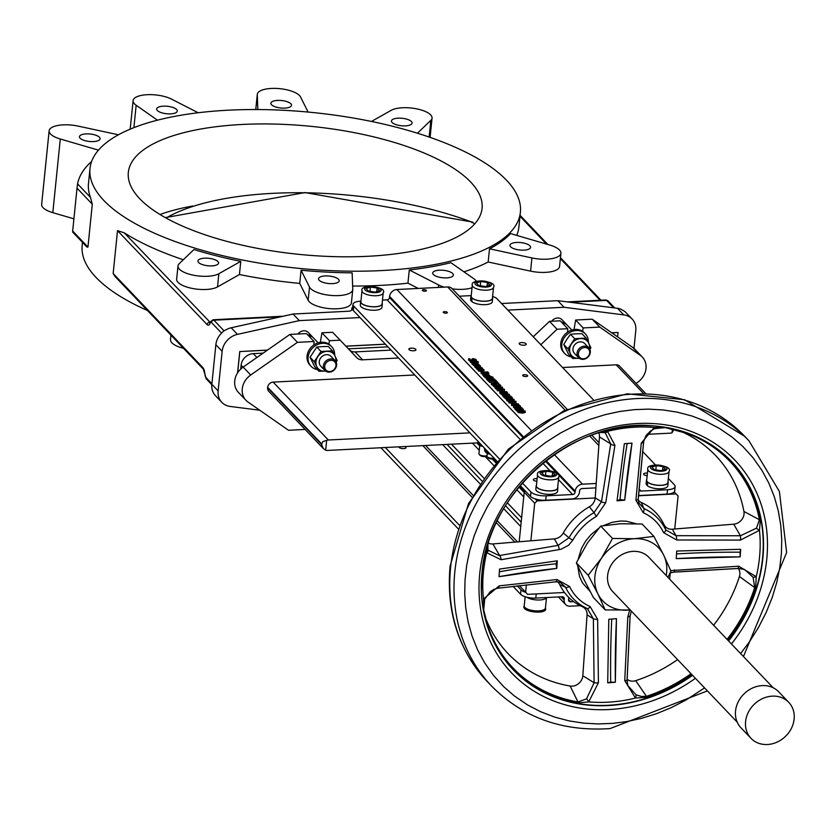 <?xml version="1.0" encoding="UTF-8"?>
<svg xmlns="http://www.w3.org/2000/svg" width="833" height="833" viewBox="0 0 833 833"><rect width="100%" height="100%" fill="white"/><g stroke="black" fill="none" stroke-linecap="round" stroke-linejoin="round"><path stroke-width="1.25" d="M516.554 408.722L515.866 408.753L517.106 410.065L523.405 409.253L521.677 408.462L516.554 408.722M523.207 410.357L523.405 409.253M518.834 410.575L517.741 410.627M517.106 410.065L517.001 411.169L517.689 411.127L517.793 410.034M517.001 411.169L515.752 409.857L515.866 408.753M478.59 366.072L478.663 365.271L479.746 366.197L478.944 366.385L477.705 365.51L474.893 365.448L475.945 366.895L480.537 366.426L479.516 365.198L478.652 365.25L478.559 366.051M476.049 367.624L474.748 367.009L474.893 365.448M474.862 365.906L474.779 366.551M478.267 366.416L475.758 365.989L478.267 366.416M475.383 367.405L475.497 366.301M476.83 367.936L475.518 367.655L475.622 366.551M475.841 367.988L475.945 366.895M480.454 367.166L480.329 365.802M475.758 365.989L476.278 365.562L476.205 366.27M477.371 361.428L475.185 360.543L470.353 361.022L475.549 361.699L476.247 361.657L475.882 361.085L477.371 361.428L477.267 362.532L475.778 362.188M477.496 362.834L478.204 362.792L478.319 361.699M477.434 362.751L477.538 361.73L477.424 362.73M474.945 361.907L475.029 361.147M471.988 362.386L470.562 362.459L470.676 361.366M470.562 362.459L470.353 361.022M477.788 368.124L479.121 367.447L481.578 367.936L481.547 368.571L482.505 368.519L482.328 367.905L478.788 367.103L477.049 367.457L478.017 368.748L478.965 368.696L477.673 367.894M481.464 369.04L478.621 368.582M482.463 368.915L482.328 367.905M477.049 367.457L476.934 369.269L476.945 368.561L477.382 369.592L477.496 368.498M478.381 369.821L477.382 369.592M477.903 369.842L478.017 368.748M469.791 358.752L468.667 358.815L470.26 360.387L471.915 360.554L473.654 358.971L476.309 360.231L475.987 359.408L473.206 358.606L472.155 358.836L471.426 360.189L469.729 359.648L469.812 358.784M472.998 361.158L473.113 359.939M472.936 359.367L473.654 358.971L472.832 360.47M475.133 360.543L475.237 359.471L475.195 360.543M476.257 360.762L475.987 359.408M472.155 358.836L471.905 360.116M472.124 359.971L471.426 360.189M475.122 360.564L473.54 360.064M470.301 361.522L468.552 359.908M486.68 378.14L487.961 378.078L487.555 377.651L486.264 377.713L486.566 379.244L486.264 377.713M487.367 379.202L486.566 379.244M487.888 378.869L487.961 378.078M472.894 363.001L474.071 362.24L475.862 363.615L477.382 363.303L477.382 362.688L473.8 361.897L472.155 363.042L473.238 363.709L474.164 363.657L472.748 362.699M471.811 363.657L471.926 362.553L472.134 363.292M477.319 363.896L477.382 362.688M475.737 363.271L474.716 362.209L476.663 362.709L475.737 363.271M475.789 363.271L475.882 362.324M473.217 364.802L473.238 363.709M473.123 364.802L472.051 364.146M477.278 363.792L477.267 364.406M474.623 364.031L474.071 362.24M473.956 363.344L472.78 364.104M495.822 380.337L495.031 380.379L496.353 381.764L489.242 380.837L497.447 382.045L495.822 380.337M495.031 381.587L495.031 380.379M492.428 382.691L489.502 382.316L489.242 380.837M489.502 382.316L489.606 381.222M497.384 382.597L497.447 382.045M478.288 364.76L479.329 364.916L477.913 364.229L478.34 363.844L473.29 364.104L477.194 364.26L478.288 364.76L478.194 365.77M478.423 364.948L478.329 365.874L478.444 364.958M477.09 365.302L477.194 364.26M474.872 365.468L473.498 365.541L473.613 364.438M473.498 365.541L473.29 364.104M499.821 388.23L502.507 387.199L498.176 386.512L495.5 387.553L499.79 388.542M502.549 388.636L502.507 387.199M499.467 387.866L496.239 387.512L500.664 386.876L501.758 387.23L501.435 387.668L499.467 387.866M495.219 388.313L495.333 387.21L495.448 388.043M497.239 389.303L495.385 388.647M496.239 387.512L496.583 387.074L496.52 387.699M480.412 368.8L478.6 369.831L482.12 370.591L483.931 369.56L480.412 368.8M478.309 370.55L478.423 369.456L478.559 370.248M478.486 370.935L482.015 371.695L484.004 371.039L483.931 369.56M479.329 369.79L480.745 369.144L483.202 369.602L481.786 370.248L479.225 369.581M481.693 370.248L480.745 370.237M501.737 390.24L504.423 389.209L500.102 388.532L497.416 389.563L501.737 390.24L501.622 391.343L497.301 390.667L497.363 390.052M501.622 391.343L504.465 390.646L504.423 389.209M501.393 389.875L498.165 389.521L502.58 388.886L503.673 389.25L503.351 389.677L501.393 389.875M497.145 390.323L497.416 389.563L497.301 390.667M498.165 389.521L498.498 389.084L498.436 389.709M484.462 372.872L482.588 373.861L483.025 374.319L485.045 373.215L488.732 373.299L487.784 371.903L481.058 372.247L484.462 372.872M487.44 374.777L488.627 374.392L488.44 372.601M487.128 373.309L484.816 372.434L487.347 372.299L487.857 373.09L487.128 373.309M487.243 373.299L487.347 372.299M484.941 374.298L485.045 373.215M483.681 375.006L482.921 375.423L483.025 374.319M482.921 375.423L482.588 373.861M484.004 373.111L484.067 372.466M483.057 373.611L481.276 373.705L481.391 372.601M481.276 373.705L481.058 372.247M507.182 392.249L506.599 391.645L499.873 391.979L501.903 393.52L505.246 393.926L507.557 393.238L507.182 392.249L507.464 394.217M502.226 394.748L499.758 393.082L499.873 391.979M506.693 393.041L502.393 393.291L500.987 392.301L506.162 392.041L506.318 393.322M506.245 393.343L506.162 392.041M501.789 394.623L501.903 393.52M507.068 393.353L507.453 394.342L507.068 393.353M506.048 393.134L502.476 393.322M484.66 375.339L485.837 374.59L487.17 375.985L489.148 375.641L489.158 375.037L485.577 374.246L483.931 375.381L485.004 376.047L485.931 376.006L484.514 375.037M483.577 376.006L483.692 374.902L483.9 375.631M489.086 376.277L489.158 375.037M487.503 375.621L486.493 374.558L488.44 375.048L487.503 375.621M487.555 375.61L487.659 374.673M485.025 377.141L485.004 376.047M484.9 377.151L483.817 376.485M489.044 376.131L489.033 376.745M486.42 376.412L485.837 374.59M485.733 375.683L484.556 376.443M504.257 395.821L502.455 395.914L502.257 394.478L508.369 394.519L503.705 395.998L504.08 396.404L510.806 396.06L505.162 395.998L509.463 394.644L508.984 394.144L502.257 394.478M509.463 394.644L509.213 395.79M502.455 395.914L502.57 394.811M504.704 397.466L503.59 397.102L503.705 395.998M503.965 397.497L504.08 396.404M510.025 397.195L509.098 397.237M508.297 397.279L505.735 397.414M510.754 396.612L510.806 396.06M492.116 376.88L489.919 375.995L485.087 376.485L490.283 377.151L490.991 377.12L490.627 376.547L492.116 376.88L492.001 377.984L490.512 377.641M492.282 377.193L492.147 378.276L492.949 378.255L493.053 377.151M492.001 377.984L492.261 377.172M490.283 377.151L490.168 378.255L490.876 378.213L490.991 377.12M490.168 378.255L489.762 376.599M486.253 377.87L485.306 377.922L485.41 376.818M489.648 377.703L487.701 377.797M485.306 377.922L485.087 376.485M511.4 400.381L514.086 399.34L509.765 398.663L507.078 399.694L511.368 400.694M514.128 400.777L514.086 399.34M511.056 400.007L507.828 399.663L512.243 399.017L513.336 399.382L513.013 399.809L511.056 400.007M506.808 400.454L506.912 399.361L507.026 400.184M508.828 401.454L506.964 400.798M507.828 399.663L508.161 399.226L508.099 399.85M488.086 378.859L487.399 378.9L488.638 380.202L494.937 379.39L493.209 378.609L488.086 378.859M489.263 380.764L494.823 380.483L494.937 379.39M489.263 380.837L489.325 380.171M489.2 381.275L488.534 381.306L488.638 380.202M488.534 381.306L487.284 379.994L487.399 378.9M492.542 379.15L492.595 378.63M513.315 402.391L516.002 401.36L511.681 400.673L508.994 401.704L513.315 402.391L513.201 403.484L508.88 402.808L508.942 402.193M513.201 403.484L516.054 402.787L516.002 401.36M512.972 402.027L509.744 401.673L514.169 401.027L515.252 401.391L514.929 401.818L512.972 402.027M508.724 402.464L508.994 401.704L508.88 402.808M509.744 401.673L510.088 401.235L510.025 401.86M494.344 382.493L491.657 383.524L495.979 384.211L498.665 383.18L494.344 382.493M491.387 384.284L491.501 383.19L491.616 384.013M498.717 384.607L498.665 383.18M493.49 383.846L492.407 383.492L492.751 383.055L497.926 383.211L493.49 383.846M492.407 383.492L492.751 383.055L492.688 383.68M496.707 385.252L494.198 385.335M493.136 385.252L491.553 384.627M498.457 384.898L496.187 385.856L493.198 384.69L494.729 386.064L500.685 385.71L499.456 384.45L498.498 384.492L499.831 385.471L497.582 385.158M518.178 403.786L511.452 404.13L517.762 405.588L519.074 405.182L518.178 403.786M514.867 406.087L514.19 405.452L511.681 405.588L511.452 404.13M511.681 405.588L511.785 404.484M514.19 405.452L514.294 404.359M518.22 404.973L516.241 405.109L515.065 404.317L517.741 404.182L517.959 405.13M517.637 405.192L517.741 404.182M519.001 405.879L518.824 404.463M497.478 386.564L497.634 385.596M500.602 386.533L500.529 385.127M496.655 385.814L496.728 385.085M499.061 385.658L499.144 384.763M498.498 384.492L498.384 385.575L498.519 384.513M500.425 386.22L500.581 386.814M497.603 386.554L497.697 385.596M497.53 386.554L497.603 385.918M496.364 387.324L494.625 387.168L493.084 385.783M516.304 407.681L520.604 406.327L520.115 405.827L513.388 406.16L519.511 406.202L514.836 407.681L521.947 407.743L516.304 407.681M520.604 406.327L520.344 407.472M515.398 407.504L513.597 407.597L513.388 406.16M513.597 407.597L513.701 406.494M515.825 409.138L514.721 408.774L514.836 407.681M515.106 409.18L515.221 408.076M521.021 408.878L516.897 409.086M521.854 408.628L521.947 407.743M510.098 396.664L511.41 397.622L508.307 397.226L508.599 397.799L507.776 398.007L504.777 396.831L506.318 398.216L508.057 398.372L512.274 397.851L511.035 396.591L510.077 396.643L509.994 397.737M509.057 398.705L509.213 397.737M512.191 398.684L512.118 397.268M508.234 397.955L508.307 397.226M510.639 397.799L510.723 396.914M509.973 397.726L510.077 396.643M512.003 398.372L512.16 398.955M509.182 398.695L509.275 397.737M509.119 398.705L509.182 398.07M507.943 399.476L506.204 399.309L504.663 397.935M522.53 412.054L525.217 411.023L520.896 410.346L518.209 411.377L522.53 412.054L522.426 413.158L518.105 412.481L518.168 411.866M522.426 413.158L525.269 412.46L525.217 411.023M522.187 411.689L518.959 411.335L523.384 410.7L524.467 411.065L524.144 411.492L522.187 411.689M517.939 412.137L518.053 411.033L518.105 412.481M518.959 411.335L519.303 410.898L519.24 411.523M596.209 483.473L582.486 484.171A7.112 6.112 136.4 0 0 575.197 491.095L575.082 492.199A2.374 2.041 -43.6 0 1 572.656 494.51L558.474 479.631M382.482 300.078L387.064 299.849A2.374 2.041 136.4 0 0 389.5 297.537L389.605 296.444A7.112 6.112 -43.6 0 1 396.893 289.509L447.633 286.958A7.112 6.112 -43.6 0 1 452.111 288.645L567.096 409.242M503.653 396.456A2.489 0.895 -174.2 0 1 503.059 396.071A2.489 0.895 -174.2 0 1 502.934 395.894M522.853 375.725A2.489 0.895 -174.2 0 1 522.697 375.36A2.489 0.895 -174.2 0 1 525.259 374.715A2.489 0.895 -174.2 0 1 527.643 375.86A2.489 0.895 -174.2 0 1 525.571 376.537A2.489 0.895 -174.2 0 1 522.853 375.725M422.435 290.53A2.072 0.75 -174.2 0 1 422.3 290.217A2.072 0.75 -174.2 0 1 424.434 289.686A2.072 0.75 -174.2 0 1 426.423 290.644A2.072 0.75 -174.2 0 1 424.695 291.206A2.072 0.75 -174.2 0 1 422.435 290.53M443.375 312.5A2.072 0.75 -174.2 0 1 443.25 312.188A2.072 0.75 -174.2 0 1 445.384 311.657A2.072 0.75 -174.2 0 1 447.373 312.614A2.072 0.75 -174.2 0 1 445.645 313.177A2.072 0.75 -174.2 0 1 443.375 312.5M564.253 598.833L562.265 596.751A2.374 2.041 -43.6 0 1 564.253 598.833L564.139 599.937A7.112 6.112 136.4 0 0 565.617 604.508A7.112 6.112 136.4 0 0 570.095 606.195L580.226 605.685M521.177 522.156L505.496 505.704M481.797 480.839L447.061 444.416M627.145 443.489A417.198 146.452 -94.7 0 0 620.044 499.498L624.698 500.175L617.034 500.81L624.334 443.729L631.997 443.104A414.824 145.619 -94.7 0 0 624.698 500.175L631.997 443.104M487.492 545.344L486.701 552.706L501.029 559.734L561.046 549.239L568.637 545.219L572.833 540.086A54.718 47.002 -43.6 0 1 596.334 516.481L605.747 502.674L614.931 445.322L607.517 431.338L600.687 432.098M499.217 585.849L483.473 599.052L483.619 610.443A150.294 129.073 136.4 0 0 578.248 702.896L588.702 701.875L598.417 682.779L597.636 619.304L590.066 606.518A54.718 47.002 -43.6 0 1 569.605 586.515L556.923 579.529L499.217 585.849A3.551 1.916 -97.3 0 1 497.738 588.223L493.886 589.368L490.179 591.794L484.598 599.26M629.748 610.016L627.79 616.837L624.74 680.623L635.433 698.044L646.949 697.263A150.294 129.073 136.4 0 0 691.796 674.522M727.823 640.171A150.294 129.073 136.4 0 0 755.583 588.119L756.249 576.675L738.642 566.201L670.742 570.615M740.454 540.086L759.477 530.319L760.331 519.99A150.294 129.073 136.4 0 0 665.702 427.527L654.249 427.496L641.254 443.156L635.902 500.196L643.138 512.649A54.718 47.002 -43.6 0 1 663.609 532.641L676.604 539.971L740.454 540.086A3.551 0.646 92.7 0 0 740.433 535.754L676.042 535.681A3.551 1.093 87.3 0 1 676.604 539.971M676.74 551.03L676.209 558.631L740.141 556.892A610.881 98.658 90.2 0 1 740.672 549.291L676.74 551.03M616.462 618.648A414.824 145.619 -94.7 0 0 615.358 682.237L616.462 618.659L608.798 619.283L607.705 682.873L610.672 682.154A417.198 146.452 85.3 0 1 611.745 619.044M610.672 682.154L615.358 682.237L607.705 682.873M557.287 560.828L556.059 563.764L556.756 568.429L557.287 560.828L499.55 569.074A610.881 320.518 -100.4 0 0 499.029 576.675L556.756 568.429A414.824 154.751 4 0 0 499.029 576.675M740.599 653.572L749.346 641.962L758.592 627.291L766.173 612.442L772.212 597.459L776.72 582.548L779.782 567.7L781.406 553.56L781.75 539.617L780.75 525.227L778.303 510.889L774.315 496.718L768.744 482.953L761.841 470.229L752.907 457.577L742.786 446.436L732.145 437.148L719.327 428.37L705.79 421.321L691.827 415.969L677.468 412.189L662.974 409.94L648.428 409.128L634.142 409.659L620.002 411.44L605.414 414.584L590.43 419.207L575.155 425.455L560.505 433.014L545.813 442.333L532.849 452.225L519.105 464.783L508.015 476.892L497.124 491.106L487.742 506.016L480.183 520.854L474.258 535.609L469.687 550.748L466.699 565.253L465.064 579.508L464.72 593.554L465.72 607.84L468.167 622.178L472.082 636.131L477.621 649.907L484.629 662.839L493.563 675.48L503.673 686.631L514.325 695.919L527.549 704.937L540.679 711.746L554.643 717.098L569.22 720.92L583.725 723.148L598.042 723.939L612.328 723.408L626.468 721.628L641.285 718.421L656.269 713.777L671.315 707.613L686.184 699.918L704.572 687.923M192.735 206.011A177.783 64.287 5.8 0 0 159.998 214.498M368.03 256.283A177.783 64.287 -174.2 0 1 128.324 172.41A177.783 64.287 -174.2 0 1 311.688 126.408A177.783 64.287 -174.2 0 1 482.068 208.333A177.783 64.287 -174.2 0 1 368.03 256.283M166.069 218.027A204.699 74.022 -174.2 0 1 473.196 222.619A177.783 64.287 -174.2 0 1 474.289 224.348M473.196 222.619L471.842 222.557M147.472 310.511A216.299 78.219 -174.2 0 1 96.066 277.472A216.299 78.219 -174.2 0 1 82.175 245.464L82.498 242.361M103.886 200.514A216.299 78.219 5.8 0 0 340.166 270.985A216.299 78.219 5.8 0 0 520.386 212.228A216.299 78.219 5.8 0 0 313.093 112.549A216.299 78.219 5.8 0 0 89.995 168.516A216.299 78.219 5.8 0 0 103.886 200.514M89.995 168.516L88.485 183.354A216.299 78.219 5.8 0 0 90.464 197.411L92.296 204.189L87.944 247.068L87.017 247.109M115.089 276.546L113.163 273.516L117.515 230.647L124.211 232.803A216.299 78.219 5.8 0 0 183.322 259.75M239.435 274.536L217.517 286.906A21.929 7.934 5.8 0 1 192.579 288.489A21.929 7.934 5.8 0 1 176.648 279.128L177.991 265.935A21.929 7.934 5.8 0 1 179.189 263.707L193.964 249.546A216.299 78.219 5.8 0 0 240.768 261.343L239.435 274.536A216.299 78.219 5.8 0 0 299.745 283.418L301.088 270.225A216.299 78.219 5.8 0 0 352.14 272.839L352.765 289.28A21.929 7.934 5.8 0 1 352.755 289.676A21.929 7.934 5.8 0 1 332.596 295.548A21.929 7.934 5.8 0 1 309.501 287.062L308.158 300.255A21.929 7.934 5.8 0 0 331.253 308.741A21.929 7.934 5.8 0 0 351.411 302.868A21.929 7.934 5.8 0 0 351.432 302.473M352.651 286.042A216.299 78.219 5.8 0 0 407.931 283.158L409.263 269.965A216.299 78.219 5.8 0 0 450.892 262.676L473.883 278.784A21.929 7.934 5.8 0 1 476.403 281.294M463.95 271.818A216.299 78.219 5.8 0 0 488.169 261.999L489.512 248.807A216.299 78.219 5.8 0 0 510.556 233.584L549.749 245.037A21.929 7.934 5.8 0 1 560.911 253.263A21.929 7.934 5.8 0 1 531.923 257.938L530.579 271.131A21.929 7.934 5.8 0 0 559.578 266.456L560.911 253.263M516.741 235.395A216.299 78.219 5.8 0 0 518.876 227.076L520.386 212.228M411.429 121.535A10.371 3.748 -174.2 0 1 412.096 123.065A10.371 3.748 -174.2 0 1 401.391 125.752A10.371 3.748 -174.2 0 1 391.458 120.972A10.371 3.748 -174.2 0 1 400.1 118.151A10.371 3.748 -174.2 0 1 411.429 121.535M290.842 103.771A10.371 3.748 -174.2 0 1 291.508 105.302A10.371 3.748 -174.2 0 1 280.815 107.988A10.371 3.748 -174.2 0 1 270.871 103.209A10.371 3.748 -174.2 0 1 279.513 100.387A10.371 3.748 -174.2 0 1 290.842 103.771M198.181 112.757L171.442 99.085A21.929 7.934 5.8 0 0 147.68 94.681A21.929 7.934 5.8 0 0 133.103 100.616A21.929 7.934 5.8 0 0 136.164 105.26L157.468 120.181M176.648 109.529A10.371 3.748 -174.2 0 1 177.314 111.06A10.371 3.748 -174.2 0 1 166.61 113.746A10.371 3.748 -174.2 0 1 156.677 108.967A10.371 3.748 -174.2 0 1 165.319 106.145A10.371 3.748 -174.2 0 1 176.648 109.529M73.908 218.819L52.812 212.665A21.929 7.934 -174.2 0 1 41.65 204.429L49.137 130.771A21.929 7.934 5.8 0 0 60.299 139.007L98.461 150.148M118.442 134.779L78.125 126.106A21.929 7.934 5.8 0 0 49.137 130.771M99.429 137.258A10.371 3.748 -174.2 0 1 100.095 138.788A10.371 3.748 -174.2 0 1 89.402 141.475A10.371 3.748 -174.2 0 1 79.458 136.695A10.371 3.748 -174.2 0 1 88.1 133.874A10.371 3.748 -174.2 0 1 99.429 137.258M183.51 348.319A21.929 7.934 -174.2 0 1 170.515 339.593L170.963 335.147M177.991 265.935A21.929 7.934 5.8 0 0 193.912 275.296A21.929 7.934 5.8 0 0 218.86 273.713L240.768 261.343M510.619 246.787A10.371 3.748 -174.2 0 1 509.952 245.256A10.371 3.748 -174.2 0 1 520.646 242.57A10.371 3.748 -174.2 0 1 530.579 247.349A10.371 3.748 -174.2 0 1 521.947 250.16A10.371 3.748 -174.2 0 1 510.619 246.787M433.399 274.515A10.371 3.748 -174.2 0 1 432.733 272.985A10.371 3.748 -174.2 0 1 443.437 270.298A10.371 3.748 -174.2 0 1 453.371 275.077A10.371 3.748 -174.2 0 1 444.728 277.899A10.371 3.748 -174.2 0 1 433.399 274.515M319.206 280.273A10.371 3.748 -174.2 0 1 318.539 278.732A10.371 3.748 -174.2 0 1 329.233 276.056A10.371 3.748 -174.2 0 1 339.177 280.836A10.371 3.748 -174.2 0 1 330.534 283.647A10.371 3.748 -174.2 0 1 319.206 280.273M198.618 262.51A10.371 3.748 -174.2 0 1 197.952 260.979A10.371 3.748 -174.2 0 1 208.656 258.292A10.371 3.748 -174.2 0 1 218.59 263.072A10.371 3.748 -174.2 0 1 209.947 265.894A10.371 3.748 -174.2 0 1 198.618 262.51M561.504 322.173A7.112 6.112 -43.6 0 1 565.961 323.86A7.112 6.112 -43.6 0 1 566.44 324.454M565.961 323.86L561.973 319.685A7.112 6.112 136.4 0 0 551.685 321.226M307.804 334.96A7.112 6.112 -43.6 0 1 312.25 336.647A7.112 6.112 -43.6 0 1 312.739 337.24M312.25 336.647L308.272 332.471A7.112 6.112 136.4 0 0 297.975 334.012M647.168 475.705A3.551 1.281 -174.2 0 1 643.826 474.571A3.551 1.281 -174.2 0 1 643.597 474.05A3.551 1.281 -174.2 0 1 647.428 473.144M519.396 344.071A3.551 1.281 -174.2 0 1 519.167 343.54A3.551 1.281 -174.2 0 1 522.843 342.623A3.551 1.281 -174.2 0 1 526.248 344.258A3.551 1.281 -174.2 0 1 523.28 345.226A3.551 1.281 -174.2 0 1 519.396 344.071M409.097 349.631A3.551 1.281 -174.2 0 1 408.868 349.1A3.551 1.281 -174.2 0 1 412.533 348.184A3.551 1.281 -174.2 0 1 415.938 349.818A3.551 1.281 -174.2 0 1 412.981 350.787A3.551 1.281 -174.2 0 1 409.097 349.631M536.869 481.255A3.551 1.281 -174.2 0 1 533.516 480.131A3.551 1.281 -174.2 0 1 533.287 479.61A3.551 1.281 -174.2 0 1 537.129 478.704M398.945 446.842A3.551 1.281 5.8 0 0 398.924 446.946A3.551 1.281 5.8 0 0 402.329 448.581A3.551 1.281 5.8 0 0 406.004 447.665A3.551 1.281 5.8 0 0 405.775 447.134A3.551 1.281 5.8 0 0 404.807 446.54M562.556 323.266A7.112 6.112 -43.6 0 1 567.002 324.964L571.855 330.045M308.845 336.053A7.112 6.112 -43.6 0 1 313.302 337.75L318.144 342.832M471.967 301.098L471.291 301.13L471.145 297.058A10.902 3.946 -174.2 0 1 470.937 296.111A10.902 3.946 -174.2 0 1 471.259 295.319M492.48 297.475A10.902 3.946 -174.2 0 1 492.636 298.318A10.902 3.946 -174.2 0 1 483.556 301.275A10.902 3.946 -174.2 0 1 471.645 297.725L472.061 301.785A10.902 3.946 -174.2 0 0 484.077 304.691A10.902 3.946 -174.2 0 0 492.293 301.723L492.636 298.318M471.291 301.13A10.902 3.946 -174.2 0 1 470.593 299.516L470.937 296.111M647.501 485.212L646.825 485.243L646.679 481.172A10.902 3.946 -174.2 0 1 646.47 480.224A10.902 3.946 -174.2 0 1 646.793 479.433M668.014 481.589A10.902 3.946 -174.2 0 1 668.17 482.422A10.902 3.946 -174.2 0 1 659.09 485.389A10.902 3.946 -174.2 0 1 647.179 481.838L647.595 485.899A10.902 3.946 -174.2 0 0 659.611 488.804A10.902 3.946 -174.2 0 0 667.827 485.837L668.17 482.422M646.825 485.243A10.902 3.946 -174.2 0 1 646.127 483.629L646.47 480.224M557.714 487.149A10.902 3.946 -174.2 0 1 557.86 487.982L557.516 491.397A10.902 3.946 -174.2 0 1 546.271 494.219A10.902 3.946 -174.2 0 1 535.827 489.19L536.171 485.785A10.902 3.946 -174.2 0 1 536.483 484.993M557.86 487.982A10.902 3.946 -174.2 0 1 546.615 490.804A10.902 3.946 -174.2 0 1 536.171 485.785M382.18 303.035A10.902 3.946 -174.2 0 1 382.326 303.868L381.983 307.283A10.902 3.946 -174.2 0 1 370.737 310.105A10.902 3.946 -174.2 0 1 360.293 305.076L360.637 301.671A10.902 3.946 -174.2 0 1 360.949 300.88M382.326 303.868A10.902 3.946 -174.2 0 1 371.081 306.69A10.902 3.946 -174.2 0 1 360.637 301.671M526.623 597.146A10.902 3.946 5.8 0 0 537.951 600.01A10.902 3.946 5.8 0 0 546.646 597.532M493.521 287.291L492.397 298.287A10.662 3.853 -174.2 0 1 483.515 301.192A10.662 3.853 -174.2 0 1 471.863 297.714A10.662 3.853 5.8 0 1 471.374 297.048A10.662 3.853 -174.2 0 1 471.176 296.131L472.29 285.136C469.895 278.097 498.03 281.085 493.521 287.291A10.662 3.853 -174.2 0 1 484.629 290.196A10.662 3.853 -174.2 0 1 472.977 286.719A10.662 3.853 -174.2 0 1 472.29 285.136M669.055 471.405L667.931 482.401A10.662 3.853 -174.2 0 1 659.049 485.295A10.662 3.853 -174.2 0 1 647.397 481.828A10.662 3.853 5.8 0 1 646.908 481.162A10.662 3.853 -174.2 0 1 646.71 480.245L647.824 469.25C645.429 462.211 673.564 465.199 669.055 471.405A10.662 3.853 -174.2 0 1 660.163 474.31A10.662 3.853 -174.2 0 1 648.511 470.832A10.662 3.853 -174.2 0 1 647.824 469.25M537.524 474.81L536.4 485.806A10.662 3.853 5.8 0 0 537.087 487.388A10.662 3.853 5.8 0 0 548.739 490.856A10.662 3.853 5.8 0 0 557.631 487.961L558.745 476.965A10.662 3.853 -174.2 0 1 549.853 479.86A10.662 3.853 -174.2 0 1 538.201 476.393A10.662 3.853 -174.2 0 1 537.524 474.81C535.13 467.771 563.254 470.76 558.745 476.965M361.991 290.696L360.866 301.692A10.662 3.853 5.8 0 0 361.553 303.274A10.662 3.853 5.8 0 0 373.205 306.742A10.662 3.853 5.8 0 0 382.097 303.847L383.211 292.852A10.662 3.853 -174.2 0 1 374.329 295.757A10.662 3.853 -174.2 0 1 362.667 292.279A10.662 3.853 -174.2 0 1 361.991 290.696C359.596 283.657 387.72 286.646 383.211 292.852M317.352 369.55A14.223 12.214 -43.6 0 1 311.053 366.312A14.223 12.214 -43.6 0 1 312.916 347.653A14.223 12.214 -43.6 0 1 331.638 346.684A14.223 12.214 -43.6 0 1 334.637 355.181M398.58 358.013L362.647 359.825A9.486 8.143 -43.6 0 1 356.68 357.576L340.156 340.176L329.472 340.718L328.9 344.144A14.223 12.214 -43.6 0 1 330.597 345.58L331.638 346.684M328.9 344.144A14.223 12.214 136.4 0 0 313.906 344.904L314.031 341.499L297.454 342.332L250.702 374.996L243.163 367.082L289.915 334.418L306.492 333.585L314.031 341.499M311.053 366.312L310.011 365.208A14.223 12.214 -43.6 0 1 313.906 344.904M571.053 356.763A14.223 12.214 -43.6 0 1 564.764 353.525L563.712 352.421A14.223 12.214 -43.6 0 1 560.765 343.279A14.223 12.214 -43.6 0 1 567.617 332.117A14.223 12.214 -43.6 0 1 582.611 331.357A14.223 12.214 -43.6 0 1 584.297 332.794L585.349 333.898A14.223 12.214 -43.6 0 1 588.337 342.394M564.764 353.525A14.223 12.214 -43.6 0 1 561.817 344.373A14.223 12.214 -43.6 0 1 571.219 331.784A14.223 12.214 -43.6 0 1 585.349 333.898M559.005 549.624A3.551 1.395 -96.8 0 0 558.079 545.365L499.613 555.517A16.368 11.506 -54 0 1 499.217 555.621L488.013 550.186L487.638 544.855M488.19 543.064A10.36 8.903 136.4 0 0 492.907 543.928L554.33 538.889A10.36 8.903 136.4 0 0 563.285 532.995A60.747 52.177 -43.6 0 1 589.379 506.787A10.36 8.903 136.4 0 0 595.21 497.832L599.448 436.909A10.36 8.903 136.4 0 0 598.719 432.702M485.41 617.555A143.443 123.19 136.4 0 0 570.147 686.038A10.36 8.903 136.4 0 0 582.829 675.75L587.067 614.827A10.36 8.903 136.4 0 0 582.423 606.736L587.359 608.569L593.367 618.742L594.106 682.748L586.536 698.877L577.967 701.959A149.753 128.615 -43.6 0 1 487.253 624.011L483.713 609.912A3.551 1.593 169.3 0 0 483.681 609.829L483.369 605.175M691.046 673.73A149.753 128.615 -43.6 0 1 646.429 696.336L641.722 696.513L636.016 694.816L627.822 685.497L627.062 680.051A3.551 0.594 -178 0 1 627.093 680.134A3.551 0.594 -178 0 1 624.74 680.623M627.124 679.301A10.36 8.903 136.4 0 0 635.714 680.655A143.443 123.19 136.4 0 0 677.583 659.611M627.062 680.051L630.081 615.722A13.182 11.922 -43.5 0 1 630.112 615.327M478.808 443.271A7.705 2.791 5.8 0 0 479.006 443.375A7.705 2.791 5.8 0 0 480.589 444.031M486.347 451.174A7.705 2.791 5.8 0 0 486.545 451.288A7.705 2.791 5.8 0 0 488.128 451.944M330.649 358.95A7.112 6.112 -43.6 0 1 335.126 360.637A7.112 6.112 -43.6 0 1 336.594 365.218A7.112 6.112 -43.6 0 1 331.898 371.508A7.112 6.112 -43.6 0 1 324.828 370.456A7.112 6.112 -43.6 0 1 324.12 363.334A7.112 6.112 -43.6 0 1 330.649 358.95M324.828 370.456L320.726 366.145A7.112 6.112 -43.6 0 1 321.663 356.826A7.112 6.112 -43.6 0 1 331.024 356.337L335.126 360.637M584.35 346.164A7.112 6.112 -43.6 0 1 588.827 347.85A7.112 6.112 -43.6 0 1 590.305 352.432A7.112 6.112 -43.6 0 1 585.599 358.721A7.112 6.112 -43.6 0 1 578.539 357.669A7.112 6.112 -43.6 0 1 577.821 350.547A7.112 6.112 -43.6 0 1 584.35 346.164M588.827 347.85L584.724 343.55A7.112 6.112 136.4 0 0 575.364 344.039A7.112 6.112 136.4 0 0 574.426 353.359L578.539 357.669M479.756 445.572L478.923 453.704A4.738 1.718 5.8 0 0 479.225 454.401A4.738 1.718 5.8 0 0 487.076 455.672M479.225 454.401A4.738 1.718 5.8 0 0 479.235 454.401L480.224 455.443A3.551 1.281 5.8 0 0 483.4 456.557A3.551 1.281 5.8 0 0 486.743 456.109L487.045 455.901M487.295 453.475L487.024 456.12A4.738 1.718 5.8 0 0 487.326 456.817A4.738 1.718 5.8 0 0 494.177 458.285M487.326 456.817L488.325 457.858A3.551 1.281 5.8 0 0 491.21 458.941A3.551 1.281 5.8 0 0 494.552 458.681M330.93 360.335A6.05 5.196 -43.6 0 1 334.939 368.498A6.05 5.196 -43.6 0 1 325.203 368.988A6.05 5.196 -43.6 0 1 330.93 360.335M584.631 347.548A6.05 5.196 -43.6 0 1 588.65 355.712A6.05 5.196 -43.6 0 1 578.904 356.201A6.05 5.196 -43.6 0 1 584.631 347.548M630.185 609.891A38.516 33.081 -43.6 0 1 627.124 610.173A38.516 33.081 -43.6 0 1 597.907 593.856L605.206 609.923L593.398 597.542L583.662 578.914L576.353 562.837L587.317 543.178L600.708 526.081L620.189 523.77L642.097 524.019L653.905 536.41L634.423 538.712A38.516 33.081 -43.6 0 1 663.641 555.038A38.516 33.081 -43.6 0 1 666.213 575.541M667.879 577.29L670.95 571.105L663.641 555.038L653.905 536.41M737.184 722.128L612.765 591.617A24.886 21.377 -43.6 0 1 607.611 575.613A24.886 21.377 -43.6 0 1 624.063 553.57A24.886 21.377 -43.6 0 1 648.792 557.267L773.211 687.777M750.991 738.319L740.933 727.771A26.073 22.397 -43.6 0 1 744.358 693.577A26.073 22.397 -43.6 0 1 778.678 691.786L788.736 702.334A26.073 22.397 -43.6 0 1 791.35 728.438A26.073 22.397 -43.6 0 1 767.401 744.515A26.073 22.397 -43.6 0 1 750.991 738.319A26.073 22.397 -43.6 0 1 754.406 704.114A26.073 22.397 -43.6 0 1 788.736 702.334M601.561 558.12A38.516 33.081 -43.6 0 1 634.423 538.712L612.515 538.462L601.561 558.12L588.16 575.228L597.907 593.856A38.516 33.081 -43.6 0 1 601.561 558.12M605.206 609.923L630.269 609.985M588.16 575.228L576.353 562.837M612.515 538.462L600.708 526.081M676.542 553.893A417.198 155.636 -176 0 1 740.058 552.185L740.672 549.291M676.209 558.631A414.824 154.751 4 0 1 740.141 556.892L740.058 552.185M620.044 499.498L617.034 500.81M556.059 563.764A417.198 155.636 4 0 0 499.363 571.802M579.247 358.294A10.662 9.163 -43.6 0 1 578.571 358.346A10.662 9.163 -43.6 0 1 570.48 353.838A10.662 9.163 -43.6 0 1 571.48 343.946A10.662 9.163 -43.6 0 1 580.58 338.562A10.662 9.163 -43.6 0 1 588.681 343.071A10.662 9.163 -43.6 0 1 589.42 348.6M336.168 362.23L337.178 360.502L332.45 350.891L320.986 351.474L314.249 361.657L318.977 371.258L325.568 371.101A10.662 9.163 -43.6 0 1 324.87 371.133A10.662 9.163 -43.6 0 1 316.769 366.624A10.662 9.163 -43.6 0 1 317.779 356.732A10.662 9.163 -43.6 0 1 326.88 351.349A10.662 9.163 -43.6 0 1 334.97 355.858A10.662 9.163 -43.6 0 1 335.72 361.387M638.224 500.008A10.36 8.903 136.4 0 0 641.337 502.518L643.909 508.557L638.661 502.726L638.193 499.196M635.902 500.196A3.551 1.51 4.5 0 0 638.255 498.977L638.255 498.977A3.551 1.51 4.5 0 0 638.224 498.728L643.67 441.198A3.551 1.989 -173.6 0 1 643.69 441.563L643.69 441.563A3.551 1.989 -173.6 0 1 641.254 443.156M641.337 502.518A60.747 52.177 -43.6 0 1 664.057 524.717A10.36 8.903 136.4 0 0 672.293 529.215L676.042 535.681L665.713 529.861A3.551 1.749 154.8 0 1 663.609 532.641M665.369 427.61A149.753 128.615 -43.6 0 1 687.131 433.452A149.753 128.615 -43.6 0 1 759.404 519.698L756.489 528.153L740.433 535.754L733.727 524.176A10.36 8.903 136.4 0 0 743.931 511.462A143.443 123.19 136.4 0 0 680.769 431.296M674.532 569.887A3.551 1.062 85.9 0 1 673.71 572.146A3.551 1.062 85.9 0 1 673.512 572.104L738.163 568.439L744.535 569.46L753.074 577.227A3.551 1.25 156.5 0 0 756.249 576.675A148.274 127.345 -43.6 0 0 759.477 530.319A3.551 1.135 -148.9 0 1 756.489 528.153M600.124 432.265L605.06 432.598A3.551 2.114 108.3 0 0 607.517 431.338A148.274 127.345 -43.6 0 1 635.444 427.152A148.274 127.345 -43.6 0 1 654.249 427.496L654.623 428.651L665.119 427.568A3.551 1.531 -80.3 0 0 665.244 427.6A3.551 1.531 -80.3 0 0 665.702 427.527M670.065 572.937L673.71 572.146L738.257 568.481L738.642 566.201M630.081 615.722A3.551 1.145 -176.6 0 1 630.123 615.91L630.123 615.91A3.551 1.145 -176.6 0 1 627.79 616.837M586.536 698.877A3.551 1.031 -121.5 0 1 588.702 701.875A148.274 127.345 -43.6 0 0 635.433 698.044A3.551 1.218 -67.3 0 0 636.016 694.816M738.163 568.439L744.535 569.46M753.074 577.227L754.677 587.588A3.551 0.979 17.6 0 0 755.583 588.119M597.636 619.304A3.551 1.177 -178 0 1 593.367 618.742L587.067 614.827M555.549 581.778A3.551 1.427 -95.3 0 0 555.819 581.819L555.819 581.819A3.551 1.427 -95.3 0 0 556.923 579.529M556.059 581.746L560.234 582.361L565.555 587.255A3.551 1.749 -25.2 0 0 569.605 586.515M497.343 588.192A3.551 1.916 -97.3 0 0 497.738 588.223L555.819 581.819L560.234 582.361M488.013 550.186A3.551 2.155 -19.8 0 1 486.701 552.706A148.274 127.345 -43.6 0 0 483.473 599.052L484.681 599.364L483.713 609.912A3.551 1.593 169.3 0 1 483.619 610.443M582.829 675.75L594.106 682.748A3.551 0.718 -3.3 0 0 598.417 682.779M563.285 532.995L568.991 537.795L558.079 545.365L554.33 538.889M605.122 432.619L610.724 443.906L601.509 501.737A3.551 1.479 6 0 0 605.747 502.674M595.21 497.832L601.509 501.737L594.033 512.649L596.334 516.481M599.448 436.909L610.724 443.906A3.551 1.874 12.3 0 0 614.931 445.322M599.146 432.566L605.091 432.608A3.551 2.114 108.3 0 1 605.06 432.598L605.383 432.712M492.907 543.928L499.613 555.517A3.551 1.791 76.8 0 1 501.029 559.734M589.879 349.454L590.889 347.715L586.161 338.104L574.697 338.687L567.96 348.871L572.688 358.471L579.279 358.315M488.023 451.83L486.545 451.288M486.951 450.705L486.878 451.371L485.243 450.361L483.806 447.404M480.474 443.916L479.006 443.375M325.651 450.247L323.225 448.446L321.559 444.437L322.798 441.625L326.661 440.376L325.651 450.247A5.331 4.582 -43.6 0 0 327.286 450.445L479.392 442.781L479.339 443.458L477.705 442.448M672.293 529.215L733.727 524.176M713.621 625.26A143.443 123.19 136.4 0 0 739.412 576.498A10.36 8.903 136.4 0 0 738.298 568.481M582.423 606.736A60.747 52.177 -43.6 0 1 559.703 584.537A10.36 8.903 136.4 0 0 557.548 581.788M572.688 358.471L568.47 354.056L563.743 344.456L566.961 339.198L570.48 334.272L576.061 333.814L581.944 333.689L586.161 338.104M567.96 348.871L563.743 344.456M574.697 338.687L570.48 334.272M320.986 351.474L316.779 347.059L322.35 346.601L328.244 346.476L332.45 350.891M318.977 371.258L314.77 366.843L310.043 357.242L316.779 347.059M310.043 357.242L314.249 361.657M369.967 291.342L370.404 287.041L366.093 288.593L368.519 291.123L375.246 292.112L379.546 290.571L377.13 288.031L376.766 291.571M377.13 288.031L370.404 287.041M545.5 475.456L545.938 471.155L541.627 472.696L544.053 475.237L550.78 476.226L555.08 474.685L552.664 472.144L552.3 475.674M552.664 472.144L545.938 471.155M655.81 469.895L656.248 465.595L651.937 467.136L654.353 469.677L661.079 470.666L665.39 469.125L662.974 466.584L662.61 470.124M662.974 466.584L656.248 465.595M480.277 285.781L480.714 281.481L476.403 283.033L478.819 285.563L485.545 286.552L489.856 285.011L487.44 282.47L487.076 286.011M487.44 282.47L480.714 281.481M673.887 429.401L672.023 432.796A5.331 4.582 -43.6 0 1 670.336 433.16L646.949 434.337M672.398 429.047L672.023 432.796M469.947 432.868L328.337 440.001L273.141 382.108L414.74 374.975M326.661 440.376A5.331 4.582 -43.6 0 1 328.337 440.001M323.225 448.446L268.726 391.281A5.331 4.582 -43.6 0 1 267.622 387.855L267.674 387.303A5.331 4.582 -43.6 0 1 273.141 382.108M562.567 367.52L616.201 364.823A5.331 4.582 -43.6 0 1 619.554 366.083L645.606 393.415M442.656 444.635L479.902 483.692M503.694 508.651L520.729 526.518M521.625 517.762L507.359 502.788M483.744 478.017L451.486 444.187M639.119 488.419L639.171 487.878A7.112 6.112 136.4 0 0 639.203 487.409M305.097 429.443L288.52 430.276L247.963 402.016A17.774 15.265 -43.6 0 1 245.954 400.298A17.774 15.265 -43.6 0 1 250.702 374.996M636.079 383.419L637.568 382.378A17.774 15.265 -43.6 0 0 642.326 357.076A17.774 15.265 -43.6 0 0 640.317 355.358L599.75 327.098L583.183 327.931L582.611 331.357M567.617 332.117L567.742 328.712L557.048 329.243L540.804 344.695M573.677 601.645L570.532 601.801A2.374 2.041 -43.6 0 1 568.554 599.708L568.668 598.615A7.112 6.112 -43.6 0 0 568.668 597.313M520.188 485.577L530.517 496.406A11.849 4.29 5.8 0 0 535.234 498.925A11.849 4.29 5.8 0 0 545.74 500.237L572.209 498.905A7.112 6.112 -43.6 0 0 579.497 491.98L579.612 490.876A2.374 2.041 -43.6 0 1 582.038 488.565L595.897 487.867M349.516 350.027A9.486 8.143 136.4 0 0 355.108 351.911L391.031 350.11M557.048 329.243L549.509 321.34L560.192 320.799L567.742 328.712M533.245 336.771L549.509 321.34M583.183 327.931L575.634 320.018L592.211 319.185L632.778 347.455A17.774 15.265 -43.6 0 1 634.777 349.173L642.326 357.076M574.052 329.545L575.634 320.018M599.75 327.098L592.211 319.185M245.954 400.298L238.415 392.385A17.774 15.265 -43.6 0 1 243.163 367.082M297.454 342.332L289.915 334.418M329.472 340.718L321.934 332.804L332.617 332.273L340.156 340.176M320.341 342.332L321.934 332.804M639.067 488.992L641.046 491.064A2.374 2.041 -43.6 0 1 639.057 489.221M562.275 596.751L535.796 598.084L536.223 593.919M513.034 586.328L520.573 594.241A11.849 4.29 5.8 0 0 535.796 598.084M380.91 447.748L458.119 528.726M545.74 500.237L546.177 495.843L572.656 494.51M499.186 458.671L353.754 306.138A11.849 4.29 -174.2 0 1 352.994 304.378A11.849 4.29 -174.2 0 1 360.595 301.182L360.772 301.171M546.177 495.843A11.849 4.29 -174.2 0 1 530.965 492.001L522.395 483.015M530.871 540.815L534.692 503.215L524.217 492.23L525.436 491.074M519.188 541.773L524.217 492.23M564.482 592.492L527.633 594.345L519.292 585.599L525.644 592.263L526.404 584.797M638.505 495.791L676.104 493.896L678.093 495.989L674.73 529.017M670.284 572.854L669.638 579.143M595.199 497.978L537.118 500.904L534.692 503.215M525.644 592.263L527.633 594.345M641.046 491.064L667.525 489.731L667.077 494.125A11.849 4.29 5.8 0 0 674.22 491.918A11.849 4.29 5.8 0 0 674.678 490.929L675.126 486.534A11.849 4.29 -174.2 0 1 667.525 489.731M667.077 494.125L640.598 495.458A7.112 6.112 -43.6 0 1 638.557 495.229M535.234 498.925L537.118 500.904M676.104 493.896L674.22 491.918M668.337 478.454L674.366 484.775A11.849 4.29 -174.2 0 1 675.126 486.534M492.595 296.433A11.849 4.29 -174.2 0 1 497.155 298.912L593.346 399.798M642.618 451.476L655.394 464.887M459.327 296.204L471.082 295.611M240.716 369.102L241.112 365.187A11.849 10.183 -43.6 0 1 253.253 353.64L263.124 353.14M348.392 348.84L387.928 346.851M525.748 592.367A11.849 4.29 -174.2 0 1 521.021 589.847L517.21 585.838M459.337 525.144L385.335 447.529M352.744 306.856A18.961 6.862 5.8 0 0 351.828 308.658A18.961 6.862 5.8 0 0 351.859 309.418A5.925 2.145 -174.2 0 1 351.87 309.657A5.925 2.145 -174.2 0 1 348.069 311.261L293.06 314.031L299.339 320.622L360.012 317.56L353.307 310.532A11.849 4.29 -174.2 0 1 352.546 308.783L352.994 304.378M360.012 317.56L496.947 461.19M617.586 336.865L618.034 332.492L611.766 332.815M385.429 344.216L345.893 346.216M267.383 350.172L239.821 351.557L237.655 372.799M507.838 310.115L564.076 307.273L623.771 314.895A17.774 15.265 -43.6 0 1 632.122 319.008L624.948 311.552L620.502 309.012A17.774 15.265 136.4 0 0 617.492 308.304L557.798 300.682L502.778 303.462A5.925 2.145 -174.2 0 1 501.497 303.462M557.798 300.682L564.076 307.273M611.672 332.752L618.034 332.492M267.487 350.089L239.821 351.557M385.367 344.154L345.83 346.143M239.758 351.495L237.572 372.924M632.122 319.008A17.774 15.265 -43.6 0 1 635.798 330.451L633.975 348.392M293.06 314.031L231.189 327.775A17.774 15.265 136.4 0 0 228.003 328.796L223.692 330.972L220.797 333.918A17.774 15.265 136.4 0 0 215.862 344.706L211.842 384.305A17.774 15.265 136.4 0 0 214.633 394.696L215.83 396.05M259.74 410.221L230.147 406.442A17.774 15.265 -43.6 0 1 221.807 402.329A17.774 15.265 -43.6 0 1 218.131 390.896L222.151 351.297A17.774 15.265 -43.6 0 1 237.467 334.366L299.339 320.622M409.263 269.965L438.606 284.948A21.929 7.934 5.8 0 0 444.176 287.125M452.319 288.853A21.929 7.934 5.8 0 0 472.03 287.739M90.464 197.411L77.573 183.885A232.303 84.008 -174.2 0 1 91.37 161.664L91.536 161.717M87.944 247.068L72.669 231.043L77.021 188.164L92.296 204.189M77.573 183.885L77.021 188.164M308.085 112.059L300.546 96.972A21.929 7.934 5.8 0 0 277.451 88.485A21.929 7.934 5.8 0 0 257.293 94.358A21.929 7.934 5.8 0 0 257.282 94.764L257.834 109.55M417.427 133.218L430.859 120.327A21.929 7.934 5.8 0 0 432.056 118.109A21.929 7.934 5.8 0 0 416.125 108.738A21.929 7.934 5.8 0 0 391.187 110.32L371.466 121.462M299.745 283.418L308.158 300.255M301.088 270.225L309.501 287.062M407.931 283.158L418.26 288.437M488.169 261.999L530.579 271.131M489.512 248.807L531.923 257.938M477.424 366.458L477.486 365.822M479.006 368.55L479.121 367.447M473.009 360.887L473.082 360.158M470.145 361.48L470.26 360.387M472.55 364.51L472.665 363.417M500.571 387.793L500.664 386.876M498.426 387.907L498.53 386.876M480.631 370.237L480.745 369.144M482.015 371.695L482.12 370.591M502.486 389.802L502.58 388.886M500.341 389.917L500.446 388.896M487.482 374.34L487.555 373.673M500.341 393.697L500.456 392.603M484.317 376.86L484.431 375.756M512.149 399.934L512.243 399.017M510.004 400.048L510.108 399.028M514.076 401.943L514.169 401.027M511.92 402.058L512.024 401.037M496.739 383.763L496.832 382.847M494.583 383.878L494.687 382.857M495.874 385.304L495.979 384.211M514.471 405.754L514.586 404.661M515.981 406.025L516.043 405.421M494.625 387.168L494.729 386.064M506.204 399.309L506.318 398.216M523.291 411.617L523.384 410.7M521.135 411.731L521.239 410.711M447.633 286.958L565.097 410.148M589.639 435.898L598.844 445.551M582.486 484.171L554.32 454.62M530.954 430.12L396.893 289.509M475.404 284.407A8.299 2.999 -174.2 0 1 484.452 281.158A8.299 2.999 -174.2 0 1 489.533 286.49A8.299 2.999 -174.2 0 1 475.404 284.407M650.937 468.521A8.299 2.999 -174.2 0 1 659.986 465.272A8.299 2.999 -174.2 0 1 665.067 470.603A8.299 2.999 -174.2 0 1 650.937 468.521M540.638 474.081A8.299 2.999 -174.2 0 1 549.676 470.832A8.299 2.999 -174.2 0 1 554.757 476.164A8.299 2.999 -174.2 0 1 540.638 474.081M365.104 289.967A8.299 2.999 -174.2 0 1 374.142 286.719A8.299 2.999 -174.2 0 1 379.223 292.05A8.299 2.999 -174.2 0 1 365.104 289.967M524.207 605.851A10.662 3.853 5.8 0 0 534.432 610.766A10.662 3.853 5.8 0 0 545.438 608.007C548.603 615.004 520.448 612.276 524.207 605.851L525.134 596.72M478.236 444.083A6.518 2.353 5.8 0 0 482.848 446.405M477.163 442.896A7.705 2.791 5.8 0 0 482.047 445.572M485.774 451.996A6.518 2.353 5.8 0 0 490.387 454.318M490.491 454.422L486.233 452.913L484.639 450.32A7.705 2.791 5.8 0 0 489.596 453.475M636.214 523.738L626.197 521.166L620.439 521.021L612.109 522.322L603.488 525.592M598.677 528.361L591.045 534.599L585.589 541.148L581.517 548.322L578.258 558.943M577.738 566.086L579.518 576.488L582.548 582.975L590.014 591.284M654.259 425.965A150.7 129.427 -43.6 0 1 728.354 640.723M692.327 675.074A150.7 129.427 -43.6 0 1 588.941 704.937A150.7 129.427 -43.6 0 1 481.349 590.816M692.567 675.324A150.856 129.563 -43.6 0 1 481.349 590.909A150.856 129.563 -43.6 0 1 482.005 572.74A150.856 129.563 -43.6 0 1 654.342 425.975A150.856 129.563 -43.6 0 1 728.594 640.983M731.436 643.951A154.199 132.426 136.4 0 0 756.666 492.772A154.199 132.426 136.4 0 0 633.163 423.81A154.199 132.426 136.4 0 0 479.725 573.77A154.199 132.426 136.4 0 0 544.928 697.148A154.199 132.426 136.4 0 0 695.409 678.301M743.442 656.539L786.644 552.508L779.407 491.491L748.971 440.782A177.783 152.689 136.4 0 0 572.333 414.355A177.783 152.689 136.4 0 0 454.839 571.792A177.783 152.689 136.4 0 0 491.626 686.132C522.905 717.619 562.379 731.78 610.068 728.594L707.415 690.89M450.611 567.356A177.783 152.689 -43.6 0 1 568.096 409.919A177.783 152.689 -43.6 0 1 744.744 436.346L684.559 399.736L627.197 393.811L563.962 410.669L508.401 449.102L468.51 503.528L450.08 566.128C446.082 611.745 458.525 650.271 487.399 681.696A177.783 152.689 -43.6 0 1 450.611 567.356M133.884 127.657L136.164 105.26M52.812 212.665L60.299 139.007M217.517 286.906L218.86 273.713M646.949 697.263A3.551 0.885 71.9 0 0 646.429 696.336L635.714 680.655M664.057 524.717L665.713 529.861A58.3 50.074 -43.6 0 0 643.909 508.557A3.551 1.718 114 0 1 643.138 512.649M743.931 511.462L759.404 519.698A3.551 1.593 -10.7 0 0 760.331 519.99M739.412 576.498L754.677 587.588A149.753 128.615 -43.6 0 1 727.074 639.38M559.703 584.537L565.555 587.255A58.3 50.074 -43.6 0 0 587.359 608.569A3.551 1.718 -66 0 0 590.066 606.518M570.147 686.038L577.967 701.959A3.551 1.531 99.7 0 1 578.248 702.896M487.253 624.011A149.753 128.615 -43.6 0 1 483.723 609.995M589.379 506.787L594.033 512.649A58.3 50.074 -43.6 0 0 568.991 537.795A3.551 0.604 29.5 0 0 572.833 540.086M321.559 444.437L267.622 387.855M267.674 387.303L321.621 443.885M616.201 364.823L643.399 393.353M561.161 596.803L564.139 599.937M575.197 491.095L546.146 460.628M522.916 436.263L389.605 296.444M568.554 599.718L570.532 601.801M523.738 496.937L516.824 489.679M493.511 465.231L485.243 456.567M479.277 450.299L472.446 443.135M389.5 297.537L522.26 436.794M545.48 461.149L575.082 492.199M362.647 359.825L355.108 351.911M632.778 347.455L640.317 355.358M524.186 492.542L518.949 487.055M495.687 462.648L492.22 459.025M479.714 445.905L479.079 445.239M549.967 470.707L542.866 463.252M519.667 438.929L387.064 299.849M493.344 458.973L496.239 462.013M519.49 486.41L524.655 491.814M241.112 365.187L243.017 367.186M256.918 357.472L253.253 353.64M422.841 445.634L471.884 497.082M496.239 522.614L514.836 542.137M520.573 594.241L521.021 589.847M353.754 306.138L353.307 310.532M530.965 492.001L530.517 496.406M617.492 308.304L623.771 314.895M237.467 334.366L231.189 327.775M215.862 344.706L222.151 351.297M218.131 390.896L211.842 384.305M117.515 230.647L207.105 324.61A8.299 3.009 -92.9 0 0 210.031 323.423A2.374 1.76 -157.3 0 1 210.051 322.392L210.228 321.975A2.374 1.76 22.7 0 0 210.208 322.996A3.551 1.291 87.1 0 1 211.467 322.496L221.557 333.085M210.385 322.715L209.749 322.954L210.051 322.392A2.374 1.76 -157.3 0 1 210.155 322.194M613.661 307.814L606.591 300.39A2.374 2.041 136.4 0 1 608.08 300.952L605.726 299.974A5.925 2.145 87.1 0 1 606.591 300.39L569.949 302.233M280.461 316.832L213.894 320.184A5.925 2.145 -92.9 0 0 213.04 319.757L210.228 321.975M224.015 330.795L213.894 320.184A2.374 2.041 136.4 0 0 211.467 322.496M211.894 383.763L205.886 377.464A3.551 1.291 87.1 0 1 204.96 374.673L204.98 374.871M204.96 374.673L204.897 373.996A8.299 3.009 -92.9 0 0 202.742 367.478L113.163 273.516M438.606 284.948L438.356 287.427M210.103 322.267L124.211 232.803M209.947 322.621A5.925 2.145 87.1 0 1 209.531 322.298A2.374 2.041 -43.6 0 0 207.105 324.61M211.811 384.69L206.376 378.984L203.242 369.009A2.374 2.041 -43.6 0 1 202.742 367.478M206.376 378.984A2.374 2.041 -43.6 0 1 205.886 377.464M255.773 109.54L257.282 94.764M430.859 120.327L429.151 137.06M519.979 216.236L546.531 244.1M560.37 258.605L600.072 300.255M474.758 365.666L474.643 366.759M480.599 366.281L480.485 367.384M482.526 368.425L482.411 369.519M476.851 367.749L476.736 368.842M468.646 358.929L468.531 360.023M471.967 359.117L471.853 360.22M476.33 360.137L476.216 361.241M477.559 363.053L477.455 364.156M488.784 373.163L488.669 374.267M507.62 393.061L507.516 394.155M489.335 375.402L489.221 376.495M519.136 405.025L519.021 406.129M500.758 385.554L500.643 386.658M497.665 385.794L497.551 386.887M493.188 384.752L493.074 385.856M512.337 397.705L512.222 398.799M509.244 397.935L509.13 399.038M504.767 396.904L504.652 397.997M477.101 442.896L478.683 444.999L482.953 446.509M654.342 425.975C575.197 417.156 487.68 491.647 482.005 572.802L481.349 590.909M130.198 129.157L133.103 100.616M351.411 302.868L352.755 289.676M546.469 597.834L545.438 608.007M487.867 549.78L487.982 543.71M627.811 685.465L627.093 680.134L630.123 615.91L631.352 611.12M484.639 450.32L484.702 449.695M487.399 681.696L491.626 686.132M744.744 436.346L748.971 440.782M638.651 502.705L638.255 498.977L643.69 441.563L645.95 435.68L650.479 431.015L654.623 428.651L665.244 427.6L687.131 433.452M565.617 604.508L558.402 596.938M599.042 442.739L591.753 435.097M517.501 541.919L497.197 520.625M472.936 495.177L425.569 445.499M351.828 308.658L351.672 310.115M605.726 299.974L567.335 301.9M283.168 316.228L213.04 319.757M215.476 395.696L221.807 402.329M608.08 300.952L614.754 307.96M255.752 109.54L257.293 94.358M430.099 137.383L432.056 118.109M520.073 215.331L547.864 244.486M560.463 257.699L600.989 300.213M115.048 276.504L203.242 369.009M72.596 231.98L87.038 247.13M472.623 222.088L305.034 192.569L165.33 217.611"/></g></svg>
